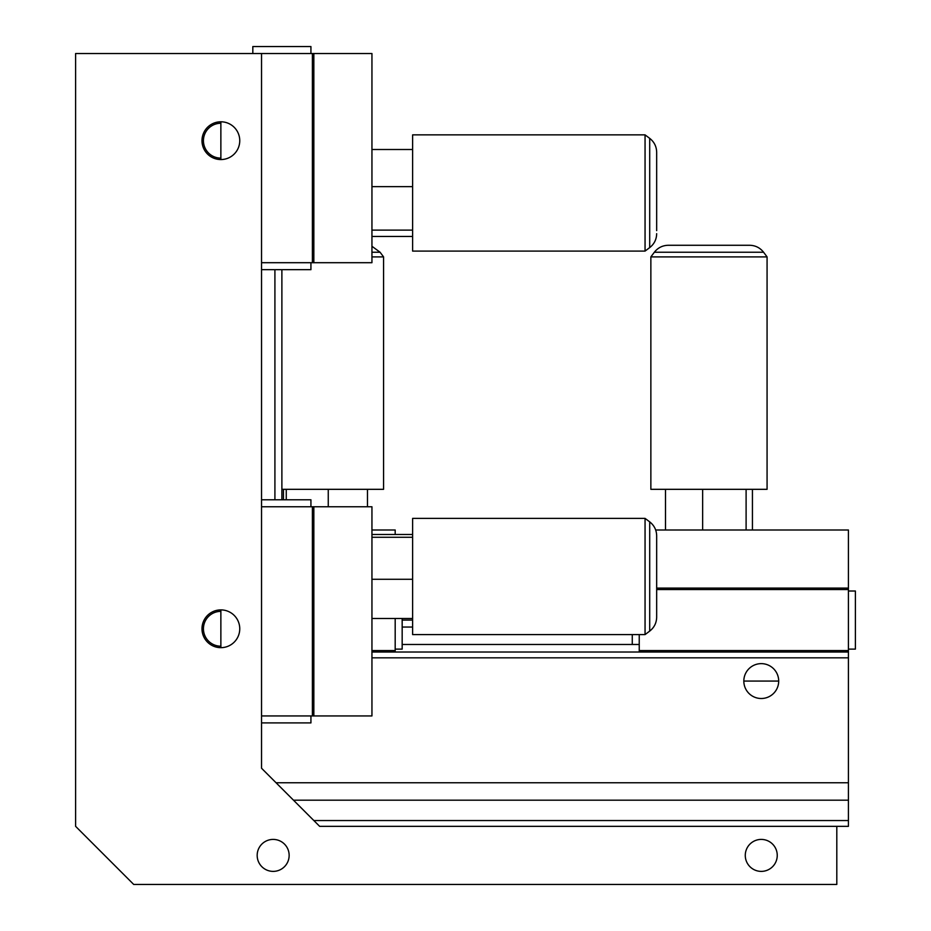 <?xml version="1.0" encoding="UTF-8"?>
<svg xmlns="http://www.w3.org/2000/svg" width="931" height="931" viewBox="0 0 931 931"><rect width="100%" height="100%" fill="white"/><g stroke="black" fill="none" stroke-linecap="round" stroke-linejoin="round"><path stroke-width="1.4" d="M761.267 698.506A17.433 17.433 0 0 0 776.361 672.357A17.433 17.433 0 0 0 746.162 672.357A17.433 17.433 0 0 0 761.267 698.506M402.169 620.069L412.619 620.069M402.169 627.04L412.619 627.04M639.236 644.473L402.169 644.473M656.669 589.556L848.42 589.556L848.42 588.101L848.42 782.762L276.076 782.762M743.834 681.073L778.7 681.073M848.42 782.762L848.42 820.537L313.84 820.537M293.509 800.195L848.42 800.195M836.806 826.344L319.647 826.344L261.541 768.238L261.541 53.521L75.609 53.521L75.609 826.344L133.715 884.45L836.806 884.45L836.806 826.344L848.42 826.344L848.42 820.537M312.385 652.026L313.84 652.026M371.946 652.026L848.42 652.026L848.42 650.571L848.42 652.026M312.385 657.833L313.84 657.833M371.946 657.833L848.42 657.833M632.265 644.473L632.265 634.593L632.265 644.473M848.42 649.116L855.391 649.116L855.391 591.01L848.42 591.01M639.236 634.593L639.236 650.571L848.42 650.571M639.236 652.026L639.236 650.571L639.236 652.026M402.169 618.487L402.169 649.116L395.186 649.116M371.946 650.571L395.186 650.571L395.186 618.487M313.84 589.556L312.385 589.556M312.385 650.571L313.84 650.571M395.186 650.571L395.186 652.026L395.186 650.571M328.259 489.322L328.259 506.755M367.466 489.322L367.466 506.755M283.455 489.322L283.455 499.784M286.259 489.322L286.259 499.784M371.946 252.243L380.081 252.243L383.572 256.898L383.572 489.322L281.884 489.322M383.572 256.898L371.946 256.898L383.572 256.898M313.84 256.898L312.385 256.898L313.84 256.898M313.84 245.272L312.385 245.272L313.84 245.272M752.434 489.322L752.434 529.995M665.502 489.322L665.502 529.995M702.637 489.322L702.637 529.995M746.103 489.322L746.103 529.995M763.583 252.243L767.074 256.898L767.074 489.322L650.862 489.322L650.862 256.898L767.074 256.898L650.862 256.898L654.342 252.243C657.903 247.739 662.546 245.412 668.295 245.272L749.641 245.272C755.39 245.412 760.033 247.739 763.583 252.243L654.342 252.243M656.669 588.101L848.42 588.101L848.42 529.995L655.68 529.995M312.385 529.995L313.84 529.995M371.946 529.995L395.186 529.995L395.186 534.487M312.385 588.101L313.84 588.101M203.435 628.786A17.433 17.433 0 0 1 220.868 611.353A17.433 17.433 0 0 0 203.435 628.786A17.433 17.433 0 0 0 220.868 646.207A17.433 17.433 0 0 1 203.435 628.786M203.435 140.686A17.433 17.433 0 0 1 220.868 123.253A17.433 17.433 0 0 0 203.435 140.686A17.433 17.433 0 0 0 220.868 158.119A17.433 17.433 0 0 1 203.435 140.686M220.868 647.662L220.868 609.898M220.868 159.573L220.868 121.798M274.913 269.676L274.913 499.784M281.884 269.676L281.884 499.784M310.931 262.705L310.931 269.676L261.541 269.676M252.825 53.521L252.825 46.55L310.931 46.55L310.931 53.521M261.541 262.705L312.385 262.705L312.385 53.521L313.84 53.521L261.541 53.521M312.385 262.705L313.84 262.705L312.385 262.705M310.931 715.939L310.931 722.91L261.541 722.91M310.931 506.755L310.931 499.784L261.541 499.784M261.541 715.939L313.84 715.939L312.385 715.939L312.385 506.755L313.84 506.755L261.541 506.755M412.619 579.28L371.946 579.28M412.619 618.487L371.946 618.487M412.619 537.28L371.946 537.28M412.619 534.487L371.946 534.487M649.698 521.86L649.698 631.102L645.055 634.593L412.619 634.593L412.619 518.381L645.055 518.381L645.055 634.593L645.055 518.381L649.698 521.86C654.214 525.421 656.541 530.065 656.669 535.814L656.669 617.16L656.669 535.814M412.619 149.507L371.946 149.507M412.619 186.654L371.946 186.654M412.619 230.12L371.946 230.12M412.619 236.451L371.946 236.451M649.698 138.358L649.698 247.599L645.055 251.091L412.619 251.091L412.619 134.867L645.055 134.867L645.055 251.091L645.055 134.867L649.698 138.358C654.214 141.908 656.541 146.563 656.669 152.3L656.669 230.62M313.84 53.521L313.84 262.705L371.946 262.705L371.946 53.521L313.84 53.521M313.84 715.939L313.84 506.755L371.946 506.755L371.946 715.939L313.84 715.939M319.647 826.344L342.899 826.344M777.245 855.391A15.978 15.978 0 0 0 753.272 841.554A15.978 15.978 0 0 0 753.272 869.24A15.978 15.978 0 0 0 777.245 855.391M289.145 855.391A15.978 15.978 0 0 0 265.172 841.554A15.978 15.978 0 0 0 265.172 869.24A15.978 15.978 0 0 0 289.145 855.391M239.756 140.686A18.888 18.888 0 0 0 211.43 124.323A18.888 18.888 0 0 0 211.43 157.036A18.888 18.888 0 0 0 239.756 140.686M239.756 628.786A18.888 18.888 0 0 0 211.43 612.423A18.888 18.888 0 0 0 211.43 645.136A18.888 18.888 0 0 0 239.756 628.786M313.84 252.243L312.385 252.243M380.081 252.243L371.946 246.273M649.698 631.102C654.214 627.552 656.541 622.897 656.669 617.16M649.698 247.599C654.214 244.05 656.541 239.395 656.669 233.658"/></g></svg>
